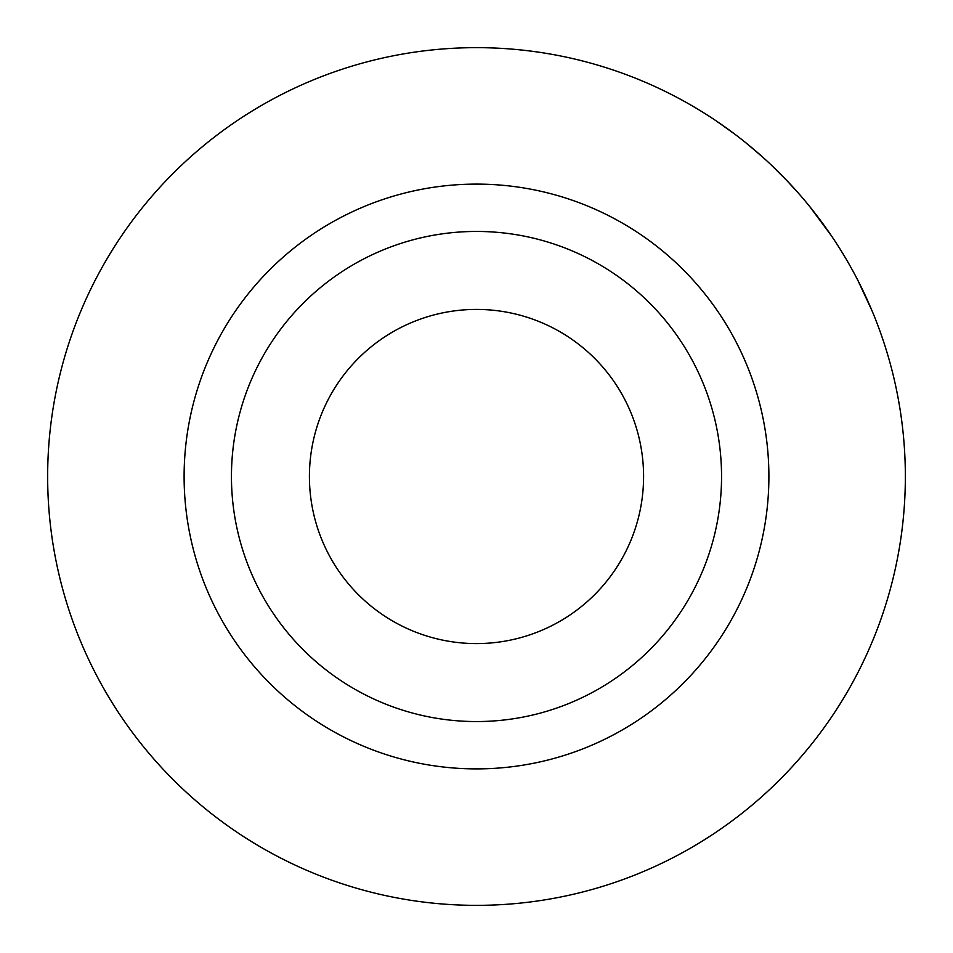 <?xml version="1.0" encoding="UTF-8"?>
<svg xmlns="http://www.w3.org/2000/svg" width="953" height="953" viewBox="0 0 953 953"><rect width="100%" height="100%" fill="white"/><g stroke="black" fill="none" stroke-linecap="round" stroke-linejoin="round"><path stroke-width="1.43" d="M309.415 476.5A167.085 167.085 0 0 1 476.5 309.415A167.085 167.085 0 0 1 643.585 476.5A167.085 167.085 0 0 1 476.5 643.585A167.085 167.085 0 0 1 309.415 476.5M905.35 476.5A428.85 428.85 0 0 1 476.5 905.35A428.85 428.85 0 0 1 47.65 476.5A428.85 428.85 0 0 1 476.5 47.65A428.85 428.85 0 0 1 905.35 476.5M721.552 476.5A245.052 245.052 0 0 1 476.5 721.552A245.052 245.052 0 0 1 231.448 476.5A245.052 245.052 0 0 1 476.5 231.448A245.052 245.052 0 0 1 721.552 476.5M768.892 476.5A292.392 292.392 0 0 1 476.5 768.892A292.392 292.392 0 0 1 184.108 476.5A292.392 292.392 0 0 1 476.5 184.108A292.392 292.392 0 0 1 768.892 476.5M805.595 201.536L809.311 206.039M809.669 206.479L831.385 235.736M831.707 236.213L834.971 241.097M749.225 145.535L763.556 157.888M751.726 147.62L763.972 158.269M769.607 163.451L773.312 166.966M775.563 169.146L784.033 177.603M771.882 165.596L787.107 180.808M787.845 181.582L795.338 189.707M798.411 193.149L801.199 196.342M857.271 279.205L857.593 279.825M857.807 280.23L872.126 311M855.186 275.226L858.01 280.623M860.857 286.293L865.753 296.526M865.765 296.55L868.016 301.482M868.171 301.839L870.982 308.284M720.146 123.58L730.915 131.264M716.263 120.936L735.168 134.433M785.486 179.104L798.59 193.352M745.437 142.462L760.601 155.256"/></g></svg>
